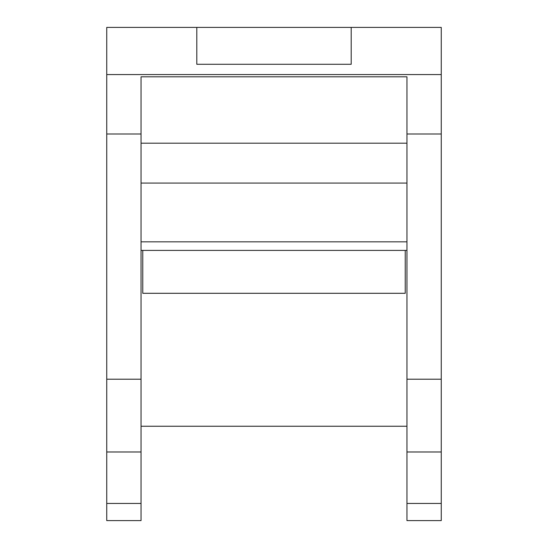 <?xml version="1.0" encoding="UTF-8"?>
<svg xmlns="http://www.w3.org/2000/svg" width="548" height="548" viewBox="0 0 548 548"><rect width="100%" height="100%" fill="white"/><g stroke="black" fill="none" stroke-linecap="round" stroke-linejoin="round"><path stroke-width="0.82" d="M441.256 74.576L441.256 27.4L351.2 27.4L351.2 64.28L196.801 64.28L196.801 27.4L106.744 27.4L106.744 520.6L141.048 520.6L141.048 76.802L406.952 76.802L406.952 520.6L441.256 520.6L441.256 74.576L106.744 74.576M405.232 250.415L405.232 293.296L142.768 293.296L142.768 250.415M141.048 250.415L406.952 250.415M406.952 426.248L141.048 426.248M406.952 183.08L141.048 183.08M406.952 143.192L141.048 143.192M441.256 134L406.952 134M141.048 134L106.744 134M141.048 503.448L106.744 503.448M141.048 451.984L106.744 451.984M141.048 379.209L106.744 379.209M441.256 503.448L406.952 503.448M441.256 451.984L406.952 451.984M441.256 379.209L406.952 379.209M196.801 27.4L351.2 27.4M141.048 241.832L406.952 241.832"/></g></svg>
